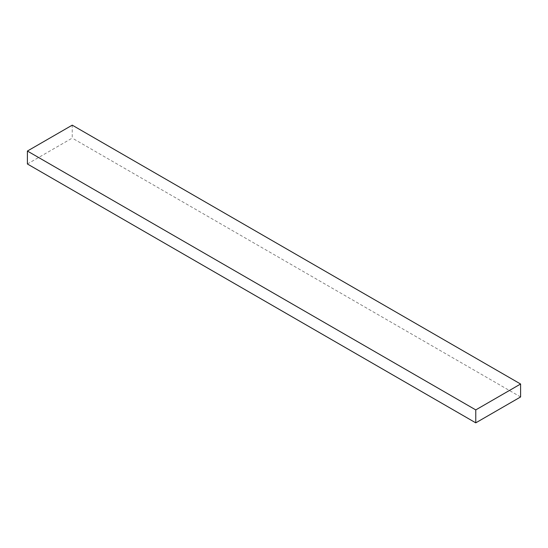 <?xml version="1.0" encoding="UTF-8"?>
<svg xmlns="http://www.w3.org/2000/svg" width="548" height="548" viewBox="0 0 548 548"><rect width="100%" height="100%" fill="white"/><g stroke="black" fill="none" stroke-linecap="round" stroke-linejoin="round"><path stroke-width="0.41" stroke-dasharray="2.74 2.06" d="M27.4 163.982L72.233 138.096L72.233 125.156M520.6 396.958L72.233 138.096"/><path stroke-width="0.82" d="M520.6 384.018L72.233 125.156L27.4 151.043L27.4 163.982L475.767 422.844L520.6 396.958L520.6 384.018L475.767 409.904L475.767 422.844M475.767 409.904L27.4 151.043"/></g></svg>
